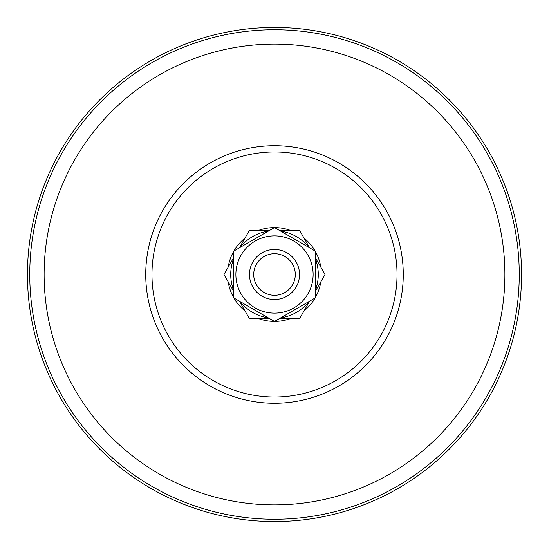<?xml version="1.0" encoding="UTF-8"?>
<svg xmlns="http://www.w3.org/2000/svg" width="549" height="549" viewBox="0 0 549 549"><rect width="100%" height="100%" fill="white"/><g stroke="black" fill="none" stroke-linecap="round" stroke-linejoin="round"><path stroke-width="0.82" d="M274.5 521.55A247.05 247.05 0 0 1 27.45 274.5A247.05 247.05 0 0 1 274.5 27.45A247.05 247.05 0 0 1 521.55 274.5A247.05 247.05 0 0 1 274.5 521.55M274.438 321.405A46.905 46.905 0 0 1 257.653 318.276M245.012 310.981A46.905 46.905 0 0 1 233.908 298.004M233.847 297.901A46.905 46.905 0 0 1 228.164 281.809M228.164 267.198A46.905 46.905 0 0 1 233.847 251.099M233.908 250.996A46.905 46.905 0 0 1 245.005 238.026M257.659 230.717A46.905 46.905 0 0 1 274.438 227.595M274.562 227.595A46.905 46.905 0 0 1 291.347 230.724M303.988 238.019A46.905 46.905 0 0 1 315.092 250.996M315.153 251.099A46.905 46.905 0 0 1 320.836 267.191M320.836 281.802A46.905 46.905 0 0 1 315.153 297.901M315.092 298.004A46.905 46.905 0 0 1 303.995 310.974M291.341 318.283A46.905 46.905 0 0 1 274.562 321.405M274.5 249.479A25.021 25.021 0 0 1 299.521 274.5A25.021 25.021 0 0 1 274.5 299.521A25.021 25.021 0 0 1 249.479 274.5A25.021 25.021 0 0 1 274.5 249.479M274.5 253.713A20.787 20.787 0 0 1 295.287 274.5A20.787 20.787 0 0 1 274.5 295.287A20.787 20.787 0 0 1 253.713 274.5A20.787 20.787 0 0 1 274.5 253.713M280.752 231.17A43.783 43.783 0 0 1 308.909 247.427M309.677 247.874L299.775 230.717L279.983 230.724M315.153 258.25A43.783 43.783 0 0 1 315.153 290.75M315.153 291.643L325.056 274.5L315.153 257.357M240.098 247.421A43.783 43.783 0 0 1 268.255 231.163M269.024 230.724L249.225 230.717L239.33 247.867M279.976 318.276L299.775 318.283L309.67 301.133M308.902 301.579A43.783 43.783 0 0 1 280.745 317.837M233.847 290.75A43.783 43.783 0 0 1 233.847 258.25M233.847 257.357L223.944 274.5L233.847 291.643M268.248 317.83A43.783 43.783 0 0 1 240.091 301.573M239.323 301.127L249.225 318.283L269.017 318.276M235.878 274.5A38.622 38.622 0 0 1 274.5 235.878A38.622 38.622 0 0 1 313.122 274.5A38.622 38.622 0 0 1 274.5 313.122A38.622 38.622 0 0 1 235.878 274.5M315.153 274.5L315.153 251.03L274.5 227.554L233.847 251.03L233.847 297.97L274.5 321.446L315.153 297.97L315.153 274.5M274.5 519.251A244.751 244.751 0 0 1 29.749 274.5A244.751 244.751 0 0 1 274.5 29.749A244.751 244.751 0 0 1 519.251 274.5A244.751 244.751 0 0 1 274.5 519.251M274.5 504.888A230.388 230.388 0 0 1 44.112 274.5A230.388 230.388 0 0 1 274.5 44.112A230.388 230.388 0 0 1 504.888 274.5A230.388 230.388 0 0 1 274.5 504.888M274.5 403.268A128.768 128.768 0 0 1 145.732 274.5A128.768 128.768 0 0 1 274.5 145.732A128.768 128.768 0 0 1 403.268 274.5A128.768 128.768 0 0 1 274.5 403.268M274.5 397.03A122.53 122.53 0 0 1 151.97 274.5A122.53 122.53 0 0 1 274.5 151.97A122.53 122.53 0 0 1 397.03 274.5A122.53 122.53 0 0 1 274.5 397.03"/></g></svg>

